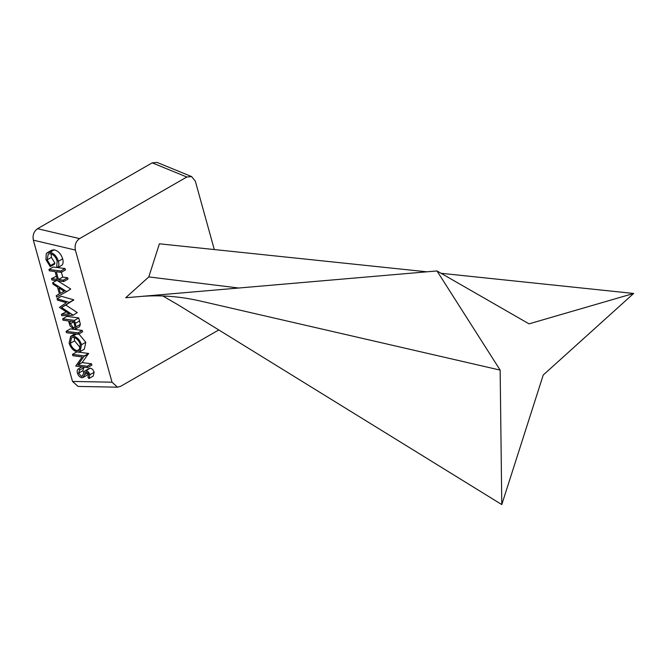 <?xml version="1.0" encoding="UTF-8"?>
<svg xmlns="http://www.w3.org/2000/svg" width="667" height="667" viewBox="0 0 667 667"><rect width="100%" height="100%" fill="white"/><g stroke="black" fill="none" stroke-linecap="round" stroke-linejoin="round"><path stroke-width="1" d="M426.905 271.811L159.396 243.805L148.799 276.913L125.696 297.757L141.154 296.423C161.005 294.856 181.149 296.49 201.576 301.317L500.15 370.102L501.784 504.586L543.23 375.029L633.65 293.455L529.039 323.854L436.985 270.944L500.15 370.102M162.798 295.956L178.364 305.002L501.784 504.586M633.65 293.455L441.079 273.295M436.985 270.944L141.154 296.423M238.753 288.019L148.799 276.913M83.517 367.083L83.892 367.625L82.841 370.702L83.825 372.678M88.744 368.776L90.32 368.159C92.113 368.618 93.38 369.993 94.122 372.278L93.238 376.071L88.978 378.514L89.862 374.721L94.122 372.278M88.336 373.687L87.227 375.087L82.958 377.539L84.617 374.679L87.811 372.845M87.219 366.25L77.881 365.024L84.35 355.903L72.486 354.352L76.747 351.909L88.611 353.46L82.141 362.581L91.479 363.798L91.863 365.166L87.594 367.617L87.219 366.25L91.479 363.798M78.848 333.95L85.801 342.271L84.325 349.166L80.057 351.617L81.541 344.722C79.815 339.82 76.988 336.91 73.062 335.993L76.53 334M73.02 315.041L61.547 307.495L69.535 302.485L57.062 298.733L61.322 296.281L73.745 299.842L65.808 305.052L77.28 312.598L73.07 315.241L77.28 312.598M57.062 298.733L57.445 300.108L66.4 302.676L59.463 307.387L69.518 313.999L61.389 314.34L66.275 311.864M57.629 280.749L70.752 289.053L66.542 291.696L70.752 289.053M214.299 249.558L195.339 181.191L191.629 176.588L186.827 177.022L79.556 238.603C75.863 241.296 74.471 245.114 75.379 250.067L112.023 382.191L117.542 387.177L120.535 386.368L218.793 329.948M75.379 250.067L33.35 240.153L72.528 381.441L112.023 382.191M58.404 261.281C56.762 256.27 53.944 253.268 49.967 252.284L47.332 252.685L51.592 250.242L54.227 249.842C58.187 250.8 61.005 253.802 62.665 258.838C63.44 261.572 63.223 263.673 62.023 265.149L57.762 267.6C58.963 266.141 59.171 264.04 58.404 261.281L62.665 258.838M51.109 253.827L51.409 257.37L54.894 263.065L54.527 264.174L50.258 266.617L50.634 265.516L54.894 263.065M53.202 267.008L65.066 268.559L65.449 269.927L61.189 272.369L60.805 271.01L48.941 269.46L53.202 267.008M61.397 272.253L62.748 277.097L67.609 277.73L67.992 279.098L63.732 281.549L63.348 280.182L67.609 277.73M48.941 269.46L49.325 270.819L55.103 271.577L57.27 279.381L51.484 278.631L56.403 276.263M76.113 326.813L74.496 320.385L62.64 318.834L66.9 316.383L78.764 317.934L80.374 324.362L79.49 326.705L75.229 329.156L76.113 326.813L80.374 324.362M70.36 328.873L82.224 330.423L82.608 331.791L78.339 334.242L77.964 332.875L66.1 331.324L70.36 328.873M186.827 177.022L152.226 162.848L37.527 228.698L79.556 238.603M117.542 387.177L78.056 386.426L72.528 381.441M152.226 162.848L157.028 162.415L191.629 176.588M33.35 240.153C32.441 235.209 33.834 231.391 37.527 228.698M49.967 252.284L54.227 249.842M47.332 252.685L46.273 253.66L45.94 259.671L50.258 266.617M50.634 265.516L47.149 259.822L51.409 257.37M47.149 259.822L48.274 253.952L50.258 253.643C53.502 254.452 55.803 256.92 57.162 261.039L56.72 266.308L57.762 267.6M60.805 271.01L65.066 268.559M51.484 278.631L51.868 279.998L63.732 281.549M63.348 280.182L58.479 279.54L62.748 277.097M58.479 279.54L56.32 271.736L61.189 272.369M66.492 291.496L52.626 282.725L56.887 280.282M52.626 282.725L53.035 284.217L57.479 287.027L59.396 293.93L56.22 295.681L59.38 293.872M56.22 295.681L56.628 297.165L66.542 291.696M60.414 293.372L58.904 287.927L64.199 291.279L60.414 293.372L64.674 290.92M61.389 314.34L61.773 315.708L73.07 315.241M61.547 307.495L65.808 305.052M69.535 302.485L73.795 300.042M69.485 302.293L73.745 299.842M74.496 320.385L78.764 317.934M62.64 318.834L63.015 320.202L68.493 320.919L70.06 325.905L73.912 329.34L75.229 329.148M73.662 321.594L74.437 324.379C75.238 326.538 74.937 327.73 73.528 327.972L70.419 323.737L69.71 321.077L73.662 321.594M70.419 323.737L73.729 321.836M74.27 327.847L73.528 327.972L74.754 327.272M77.964 332.875L82.224 330.423M66.1 331.324L66.483 332.691L78.339 334.242M81.541 344.722L85.801 342.271M73.062 335.993L70.627 336.385L69.101 343.213C70.81 348.149 73.628 351.075 77.555 352.009L80.057 351.617M77.18 350.642C73.962 349.841 71.669 347.407 70.31 343.313L71.519 337.669L73.445 337.36C76.647 338.152 78.948 340.57 80.34 344.631L79.131 350.333L77.18 350.642L80.357 348.816M74.32 337.552L74.571 340.87L80.54 347.991M70.31 343.313L74.571 340.87M72.486 354.352L72.87 355.719L82.183 356.937L75.738 366.066L87.594 367.617M77.881 365.024L82.141 362.581M84.434 356.195L88.694 353.743M84.35 355.903L88.611 353.46M89.862 374.721C89.12 372.444 87.852 371.069 86.051 370.61L84.484 371.227L82.433 376.005L81.416 376.396L78.581 373.153L79.631 370.068L78.673 368.701C77.347 369.41 76.905 370.835 77.364 372.995C78.231 375.604 79.706 377.197 81.783 377.764L82.958 377.539M78.673 368.701L81.874 366.867M84.617 374.679L85.226 372.786L86.585 372.003M85.226 372.786L86.485 371.986L88.603 374.412L87.911 377.188L88.978 378.514M85.785 372.103L86.485 371.986M86.051 370.61L90.32 368.159M89.236 368.351L84.484 371.227M82.433 376.005L81.416 376.396L82.675 375.679M78.581 373.153L82.841 370.702M79.631 370.068L83.892 367.625M75.329 323.37L79.59 320.919M74.887 333.934L70.627 336.385"/></g></svg>
